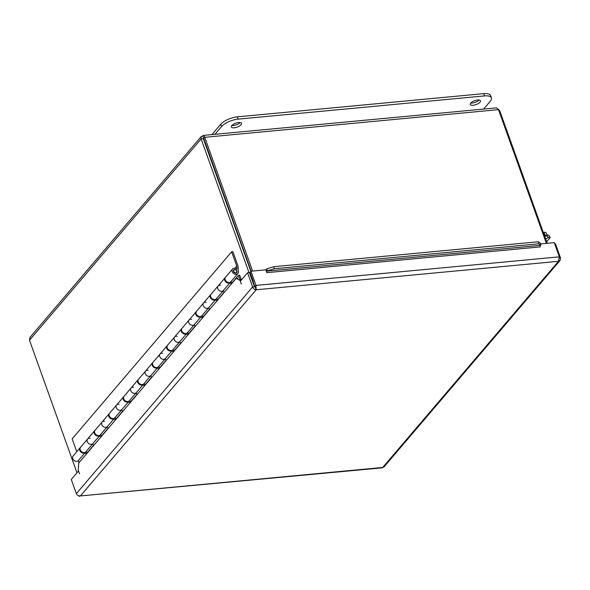 <?xml version="1.0" encoding="UTF-8"?>
<svg xmlns="http://www.w3.org/2000/svg" width="590" height="590" viewBox="0 0 590 590"><rect width="100%" height="100%" fill="white"/><g stroke="black" fill="none" stroke-linecap="round" stroke-linejoin="round"><path stroke-width="0.89" d="M210.682 158.194A10.915 4.174 -19.7 0 1 210.313 158.186M479.98 102.21A5.413 2.072 -19.7 0 1 474.544 105.042A5.413 2.072 -19.7 0 1 470.252 104.474A5.413 2.072 -19.7 0 1 474.655 100.698A5.413 2.072 -19.7 0 1 480.452 100.824A5.413 2.072 -19.7 0 1 479.98 102.21M470.805 102.992A5.413 2.072 160.3 0 0 479.08 100.027M241.089 124.719A5.413 2.072 -19.7 0 1 235.653 127.551A5.413 2.072 -19.7 0 1 231.361 126.983A5.413 2.072 -19.7 0 1 235.764 123.207A5.413 2.072 -19.7 0 1 241.561 123.332A5.413 2.072 -19.7 0 1 241.089 124.719M231.914 125.5A5.413 2.072 160.3 0 0 240.189 122.536M214.922 134.314L221.53 126.562A13.098 5.015 -19.7 0 1 238.161 119.136L484.523 95.919A13.098 5.015 -19.7 0 1 491.418 97.881A13.098 5.015 -19.7 0 1 490.283 101.244L483.675 108.988M491.418 97.881L490.6 95.602A13.098 5.015 160.3 0 0 483.704 93.64L237.35 116.857A13.098 5.015 160.3 0 0 220.712 124.284L211.928 134.594M547.424 235.329L545.912 232.526A4.366 1.254 151.6 0 0 543.884 232.475L545.551 235.565A4.366 1.254 -28.4 0 1 547.277 235.395M543.368 232.622L543.884 232.475M545.551 235.565L544.526 235.86M550.131 237.276L548.656 235.174A4.366 0.885 144.8 0 0 546.9 235.565L548.375 237.667A4.366 0.885 -35.2 0 1 550.131 237.276A4.366 0.885 -35.2 0 1 549.681 238.264L546.657 241.812M548.375 237.667L545.654 239.002M544.791 236.597L546.9 235.565M203.653 138.082L202.776 135.84L203.366 135.398L496.618 107.852L498.498 109.637L546.392 243.39M252.616 271.076L204.73 137.315C204.184 135.464 203.535 134.97 202.776 135.84L200.954 137.042L201.131 138.923L248.995 272.602M498.498 109.637L204.73 137.315L203.344 138.716L203.587 138.09L251.148 271.208M547.196 243.316L499.745 110.787L498.093 108.973M76.973 472.804L29.5 340.216L30.083 337.259M29.5 340.216L201.131 138.923L203.344 138.716L250.831 271.348M498.941 110.861L499.745 110.787M241.406 279.955L239.717 275.242L238.471 275.36L231 284.122L230.366 282.337L223.33 290.582A3.496 2.685 -139.5 0 1 218.942 290.295A3.496 2.685 -139.5 0 1 218.049 286.01A3.496 2.685 40.5 0 0 218.942 290.295A3.496 2.685 40.5 0 0 223.33 290.582L223.971 292.367L216.501 301.121L215.866 299.337L208.831 307.589A3.496 2.685 -139.5 0 1 204.442 307.302A3.496 2.685 -139.5 0 1 203.55 303.017A3.496 2.685 40.5 0 0 204.442 307.302A3.496 2.685 40.5 0 0 208.831 307.589L209.472 309.367L202.009 318.128L201.367 316.343L194.339 324.589A3.496 2.685 -139.5 0 1 189.943 324.301A3.496 2.685 -139.5 0 1 189.051 320.016A3.496 2.685 40.5 0 0 189.943 324.301A3.496 2.685 40.5 0 0 194.339 324.589L194.973 326.373L187.509 335.127L186.868 333.35L179.839 341.595A3.496 2.685 -139.5 0 1 175.444 341.308A3.496 2.685 -139.5 0 1 174.559 337.023A3.496 2.685 40.5 0 0 175.444 341.308A3.496 2.685 40.5 0 0 179.839 341.595L180.474 343.38L173.01 352.134L172.369 350.349L165.34 358.602A3.496 2.685 -139.5 0 1 160.945 358.314A3.496 2.685 -139.5 0 1 160.06 354.022A3.496 2.685 40.5 0 0 160.945 358.314A3.496 2.685 40.5 0 0 165.34 358.602L165.974 360.379L158.511 369.141L157.869 367.356L150.841 375.601A3.496 2.685 -139.5 0 1 146.445 375.314A3.496 2.685 -139.5 0 1 145.56 371.029A3.496 2.685 40.5 0 0 146.445 375.314A3.496 2.685 40.5 0 0 150.841 375.601L151.475 377.386L144.012 386.14L143.37 384.363L136.342 392.608A3.496 2.685 -139.5 0 1 131.946 392.321A3.496 2.685 -139.5 0 1 131.061 388.036A3.496 2.685 40.5 0 0 131.946 392.321A3.496 2.685 40.5 0 0 136.342 392.608L136.976 394.393L129.512 403.147L128.871 401.362L121.842 409.615A3.496 2.685 -139.5 0 1 117.454 409.327A3.496 2.685 -139.5 0 1 116.562 405.035A3.496 2.685 40.5 0 0 117.454 409.327A3.496 2.685 40.5 0 0 121.842 409.615L122.484 411.392L115.013 420.154L114.379 418.369L107.343 426.614A3.496 2.685 -139.5 0 1 102.955 426.327A3.496 2.685 -139.5 0 1 102.063 422.042A3.496 2.685 40.5 0 0 102.955 426.327A3.496 2.685 40.5 0 0 107.343 426.614L107.985 428.399L100.514 437.153L99.88 435.376L92.844 443.621A3.496 2.685 -139.5 0 1 88.456 443.333A3.496 2.685 -139.5 0 1 87.563 439.049A3.496 2.685 40.5 0 0 88.456 443.333A3.496 2.685 40.5 0 0 92.844 443.621L93.486 445.406L86.015 454.16L85.38 452.375A3.496 2.685 -139.5 0 1 80.985 452.088A3.496 2.685 -139.5 0 1 80.1 447.803A3.496 2.685 -139.5 0 1 80.336 447.567M86.288 451.313L86.929 453.098M99.88 435.376A3.496 2.685 -139.5 0 1 95.484 435.088A3.496 2.685 -139.5 0 1 94.599 430.796A3.496 2.685 -139.5 0 1 94.835 430.56M100.787 434.306L101.421 436.091M114.379 418.369A3.496 2.685 -139.5 0 1 109.983 418.081A3.496 2.685 -139.5 0 1 109.098 413.797A3.496 2.685 -139.5 0 1 109.334 413.56M115.286 417.307L115.92 419.084M128.871 401.362A3.496 2.685 -139.5 0 1 124.483 401.075A3.496 2.685 -139.5 0 1 123.59 396.79A3.496 2.685 -139.5 0 1 123.834 396.554M129.785 400.3L130.419 402.085M143.37 384.363A3.496 2.685 -139.5 0 1 138.982 384.075A3.496 2.685 -139.5 0 1 138.09 379.79A3.496 2.685 -139.5 0 1 138.333 379.547M144.285 383.294L144.919 385.078M157.869 367.356A3.496 2.685 -139.5 0 1 153.481 367.069A3.496 2.685 -139.5 0 1 152.589 362.784A3.496 2.685 -139.5 0 1 152.832 362.548M158.784 366.294L159.418 368.072M172.369 350.349A3.496 2.685 -139.5 0 1 167.98 350.062A3.496 2.685 -139.5 0 1 167.088 345.777A3.496 2.685 -139.5 0 1 167.324 345.541M173.276 349.287L173.917 351.072M186.868 333.35A3.496 2.685 -139.5 0 1 182.48 333.062A3.496 2.685 -139.5 0 1 181.587 328.778A3.496 2.685 -139.5 0 1 181.823 328.534M187.775 332.281L188.417 334.065M201.367 316.343A3.496 2.685 -139.5 0 1 196.979 316.056A3.496 2.685 -139.5 0 1 196.087 311.771A3.496 2.685 -139.5 0 1 196.322 311.535M202.274 315.281L202.916 317.059M215.866 299.337A3.496 2.685 -139.5 0 1 211.471 299.056A3.496 2.685 -139.5 0 1 210.586 294.764A3.496 2.685 -139.5 0 1 210.822 294.528M216.773 298.274L217.415 300.059M231.273 281.268L231.914 283.053M230.366 282.337A3.496 2.685 -139.5 0 1 225.97 282.05A3.496 2.685 -139.5 0 1 225.085 277.765A3.496 2.685 -139.5 0 1 225.321 277.521M80.1 447.803L73.064 456.048A3.496 2.685 40.5 0 0 73.957 460.34A3.496 2.685 40.5 0 0 78.345 460.628L79.067 462.634M85.38 452.375L78.345 460.628M240.255 280.346L238.471 275.36M234.525 269.77A1.748 1.342 40.5 0 0 233.876 270.139A1.748 1.342 40.5 0 0 234.333 272.292A1.748 1.342 40.5 0 0 236.538 272.403A1.748 1.342 40.5 0 0 236.406 270.596A1.748 1.342 40.5 0 0 234.525 269.77M94.599 430.796L80.535 447.294A3.496 2.685 40.5 0 0 81.45 451.601A3.496 2.685 40.5 0 0 85.852 451.829L92.844 443.621M87.563 439.049A3.496 2.685 -139.5 0 1 90.093 438.333M109.098 413.797L95.034 430.287A3.496 2.685 40.5 0 0 95.949 434.601A3.496 2.685 40.5 0 0 100.344 434.823L107.343 426.614M102.063 422.042A3.496 2.685 -139.5 0 1 104.592 421.326M123.59 396.79L109.534 413.288A3.496 2.685 40.5 0 0 110.448 417.595A3.496 2.685 40.5 0 0 114.844 417.816L121.842 409.615M116.562 405.035A3.496 2.685 -139.5 0 1 119.091 404.327M138.09 379.79L124.025 396.281A3.496 2.685 40.5 0 0 124.947 400.588A3.496 2.685 40.5 0 0 129.343 400.817L136.342 392.608M131.061 388.036A3.496 2.685 -139.5 0 1 133.591 387.32M152.589 362.784L138.525 379.274A3.496 2.685 40.5 0 0 139.447 383.589A3.496 2.685 40.5 0 0 143.842 383.81L150.841 375.601M145.56 371.029A3.496 2.685 -139.5 0 1 148.09 370.314M167.088 345.777L153.024 362.275A3.496 2.685 40.5 0 0 153.938 366.582A3.496 2.685 40.5 0 0 158.341 366.803L165.34 358.602M160.06 354.022A3.496 2.685 -139.5 0 1 162.582 353.314M181.587 328.778L167.523 345.268A3.496 2.685 40.5 0 0 168.438 349.575A3.496 2.685 40.5 0 0 172.841 349.804L179.839 341.595M174.559 337.023A3.496 2.685 -139.5 0 1 177.081 336.307M196.087 311.771L182.022 328.261A3.496 2.685 40.5 0 0 182.937 332.576A3.496 2.685 40.5 0 0 187.34 332.797L194.339 324.589M189.051 320.016A3.496 2.685 -139.5 0 1 191.58 319.301M210.586 294.764L196.522 311.262A3.496 2.685 40.5 0 0 197.436 315.569A3.496 2.685 40.5 0 0 201.839 315.79L208.831 307.589M203.55 303.017A3.496 2.685 -139.5 0 1 206.08 302.301M225.085 277.765L211.021 294.255A3.496 2.685 40.5 0 0 211.935 298.562A3.496 2.685 40.5 0 0 216.338 298.791L223.33 290.582M231.641 251.819L232.888 251.701L237.999 265.979L238.382 271.865A3.496 2.685 -139.5 0 1 237.866 273.539A3.496 2.685 -139.5 0 1 233.463 273.318A3.496 2.685 -139.5 0 1 232.549 269.003A3.496 2.685 -139.5 0 1 236.951 269.232L236.752 266.097L231.641 251.819L72.157 438.864L76.759 451.719M218.049 286.01A3.496 2.685 -139.5 0 1 220.579 285.294M234.909 268.258L236.752 266.097M232.549 269.003L225.52 277.248A3.496 2.685 40.5 0 0 226.435 281.563A3.496 2.685 40.5 0 0 230.838 281.784L237.866 273.539M233.47 271.437A2.035 1.564 -139.5 0 1 233.662 269.955A2.035 1.564 -139.5 0 1 236.221 270.08A2.035 1.564 -139.5 0 1 236.752 272.587A2.035 1.564 -139.5 0 1 234.997 272.927A2.035 1.564 -139.5 0 1 233.47 271.437M252.778 281.998L253.103 281.629L255.138 287.323M241.399 279.962L239.82 279.129M238.036 278.185L236.184 278.362L239.99 280.368L241.14 280.257M239.99 280.368L241.317 284.085L240.307 281.238L247.549 272.742L252.631 286.924C253.331 288.724 254.511 289.675 256.178 289.786L256.008 285.413L250.927 271.23L265.854 269.822L266.872 272.661A1.092 0.56 -95.4 0 1 267.071 271.098L540.536 245.329A1.092 0.56 -95.4 0 0 540.337 246.893L266.872 272.661M236.184 278.362L78.765 462.988L78.219 470.097L79.547 473.807L78.529 470.975L71.287 479.471L76.361 493.653L252.631 286.924L254.482 286.747L249.4 272.565L247.549 272.742M540.344 243.065L538.294 241.767L538.803 243.803L540.853 245.108L540.344 243.065M538.803 243.803L274.298 268.73L273.79 266.687L266.887 268.834L267.395 270.869L274.298 268.73M267.395 270.869L267.071 271.098L266.562 269.062A3.26 1.667 -95.4 0 0 265.913 269.999M538.294 241.767L273.79 266.687M253.368 281.6L250.027 272.285L250.927 271.23M540.565 243.943L554.253 242.652L559.327 256.834L558.479 261.304L560.102 260.397L560.5 257.911L555.419 243.729L554.666 243.803M560.05 260.463L384.075 466.852L382.15 467.848L80.41 495.932C78.573 496.02 77.224 495.261 76.361 493.653M559.482 258.007L560.5 257.911M255.109 286.467L256.008 285.413L559.327 256.834M255.507 287.898L256.178 289.786L80.41 495.932L382.711 467.45L558.479 261.304L256.178 289.786M77.895 495.364L79.547 496.36M220.712 124.284L221.53 126.562M237.35 116.857L238.161 119.136M483.704 93.64L484.523 95.919M203.587 138.09L203.218 138.517M30.053 337.296L201.271 136.489M233.876 270.139L233.36 270.744M236.538 272.403L236.015 273.015"/></g></svg>
